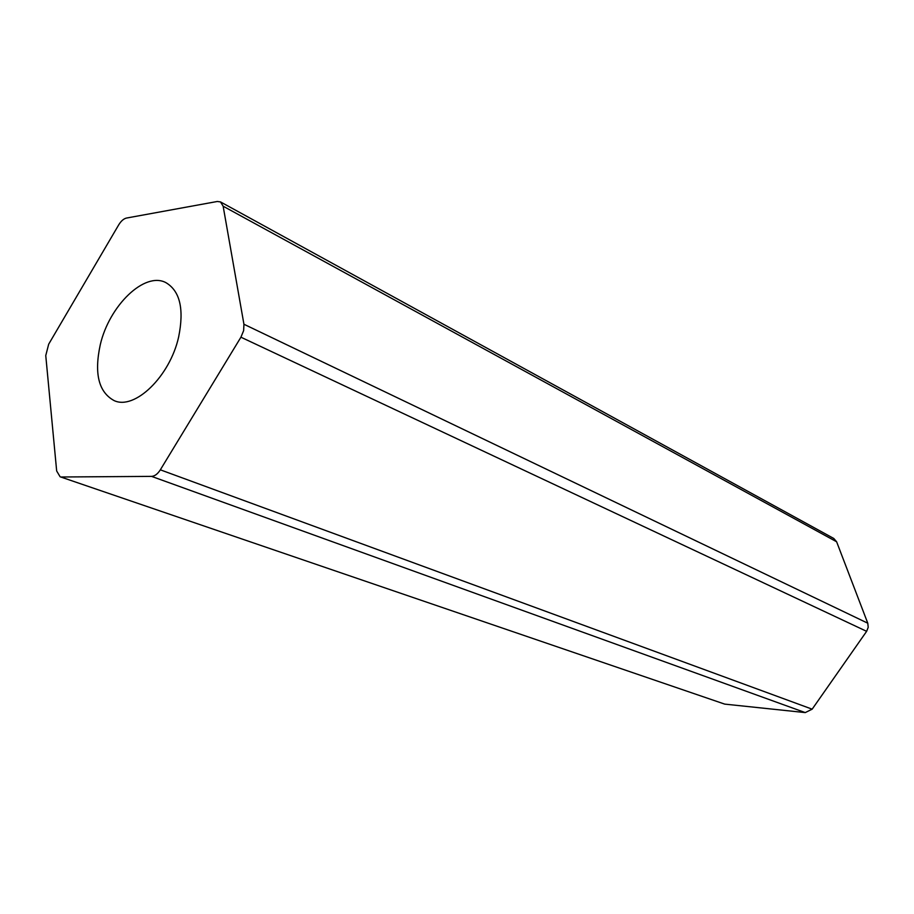 <?xml version="1.0" encoding="UTF-8"?>
<svg xmlns="http://www.w3.org/2000/svg" width="914" height="914" viewBox="0 0 914 914"><rect width="100%" height="100%" fill="white"/><g stroke="black" fill="none" stroke-linecap="round" stroke-linejoin="round"><path stroke-width="1.37" d="M100.289 344.669C94.039 373.529 98.643 392.163 114.09 400.583C134.621 410.443 169.935 376.477 178.641 336.98C184.262 309.115 180.012 290.995 165.891 282.632C144.663 271.241 109.28 305.619 100.289 344.669M836.618 541.774L223.142 206.198L220.491 201.914L833.797 538.483L836.618 541.774L867.774 623.199L868.209 627.335L866.632 631.334L812.158 709.173L805.257 712.589L724.699 704.111L60.118 476.777L724.699 704.111M866.632 631.334L240.93 337.197L243.638 330.605L243.935 324.253L867.774 623.199M240.93 337.197L160.338 469.819L812.158 709.173M223.142 206.198L243.935 324.253M220.491 201.914L217.315 201.48L126.52 218.046C123.698 218.697 121.094 220.982 118.706 224.867L48.682 344.19L45.757 355.58L56.668 470.973L60.118 476.777M805.257 712.589L151.553 476.377L61.455 476.994M151.553 476.377C154.74 476.194 157.665 474 160.338 469.819"/></g></svg>

